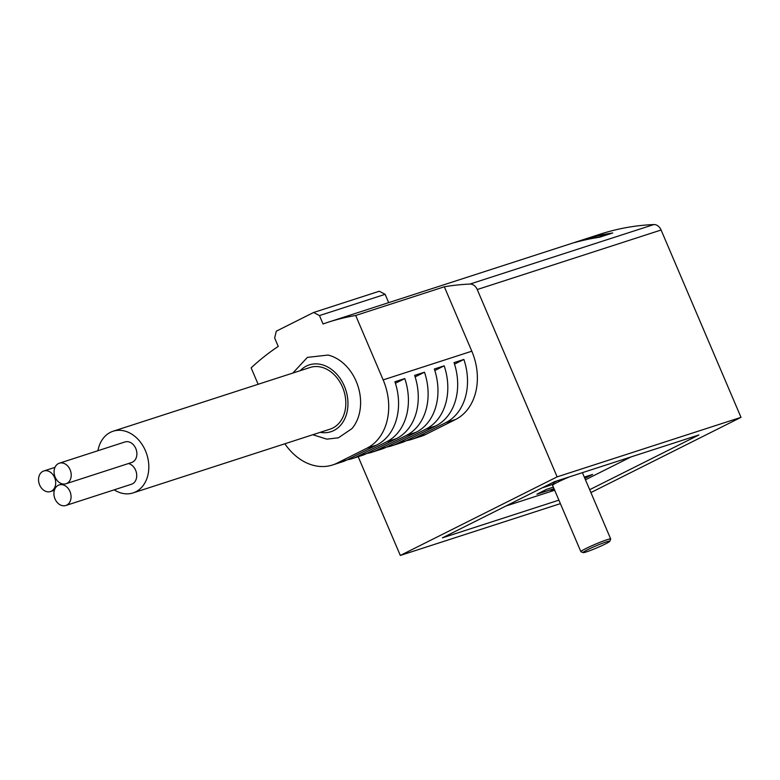 <?xml version="1.0" encoding="UTF-8"?>
<svg xmlns="http://www.w3.org/2000/svg" width="780" height="780" viewBox="0 0 780 780"><rect width="100%" height="100%" fill="white"/><g stroke="black" fill="none" stroke-linecap="round" stroke-linejoin="round"><path stroke-width="1.17" d="M584.834 478.335L592.595 474.445L584.317 477.126M554.2 489.138L550.933 490.786L554.424 489.655M553.351 487.149L546.624 489.323L536.923 494.188L554.005 488.66M554.668 490.23L505.986 505.996M631.098 456.895L585.448 479.778M553.02 484.214A29.172 2.174 -23.1 0 1 542.471 487.705M599.606 237.218A334.971 257.722 -107.9 0 0 574.704 242.57L587.837 238.319A334.971 257.722 72.1 0 1 612.739 232.966L599.606 237.218M258.141 384.286L251.131 367.868A334.971 257.722 72.1 0 1 278.236 346.408L274.657 338.023L276.276 331.198L313.619 312.488L319.469 315.578L323.037 323.953A334.971 257.722 72.1 0 1 327.922 322.306A334.971 257.722 72.1 0 1 355.68 315.481L444.327 286.786A334.971 257.722 72.1 0 1 469.969 284.066A8.648 6.649 72.1 0 1 477.233 289.536L557.135 476.863L400.315 555.448L358.186 456.69M327.922 322.306L600.444 234.097A334.971 257.722 72.1 0 1 653.845 224.552A8.648 6.649 72.1 0 1 661.099 230.022L741 417.349L590.908 492.57M560.391 503.636L400.315 555.448M741 417.349L557.135 476.863M558.899 500.146L442.416 537.849L554.424 481.718L698.899 434.957L589.68 489.684M444.327 286.786L471.812 351.205A54.025 41.564 72.1 0 1 455.608 419.474L425.734 434.44A54.025 41.564 72.1 0 1 421.239 436.283L411.392 439.471A54.025 41.564 -107.9 0 0 415.886 437.629L445.76 422.662A54.025 41.564 -107.9 0 0 463.885 359.444L454.526 364.133M355.68 315.481L383.156 379.899A54.025 41.564 72.1 0 1 366.961 448.168L337.087 463.135A54.025 41.564 72.1 0 1 332.582 464.977A54.025 41.564 72.1 0 1 284.875 443.781M292.861 373.045L307.388 357.386L328.068 355.056A42.754 32.897 72.1 0 1 357.952 386.051A42.754 32.897 72.1 0 1 351.897 428.668L338.364 437.824L326.82 439.15L312.819 434.733M386.636 447.037A54.025 41.564 -107.9 0 0 391.687 445.848A54.025 41.564 -107.9 0 0 396.191 444.005L406.039 440.817L435.913 425.851A54.025 41.564 72.1 0 0 454.038 362.632L463.885 359.444M434.821 370.51L444.181 365.82L434.333 369.008A54.025 41.564 72.1 0 1 416.208 432.227L386.334 447.194A54.025 41.564 72.1 0 1 381.839 449.036L371.992 452.224A54.025 41.564 -107.9 0 0 376.486 450.382L406.36 435.415A54.025 41.564 -107.9 0 0 424.486 372.197L415.126 376.886M347.236 459.79A54.025 41.564 -107.9 0 0 352.287 458.601A54.025 41.564 -107.9 0 0 356.791 456.758L366.639 453.57L396.503 438.604A54.025 41.564 72.1 0 0 414.638 375.385L424.486 372.197M395.421 383.263L404.781 378.573L394.933 381.761A54.025 41.564 72.1 0 1 376.808 444.98L346.934 459.947A54.025 41.564 72.1 0 1 342.44 461.789L332.582 464.977M356.791 456.758L386.656 441.792A54.025 41.564 -107.9 0 0 404.781 378.573M396.191 444.005L426.055 429.039A54.025 41.564 -107.9 0 0 444.181 365.82M406.341 440.661A54.025 41.564 -107.9 0 0 411.392 439.471M406.039 440.817A54.025 41.564 72.1 0 1 401.534 442.66L391.687 445.848M366.941 453.414A54.025 41.564 -107.9 0 0 371.992 452.224M366.639 453.57A54.025 41.564 72.1 0 1 362.135 455.413L352.287 458.601M114.172 489.85A32.419 24.94 -107.9 0 0 133.068 492.911L330.077 429.146A32.419 24.94 -107.9 0 0 332.777 428.044A32.419 24.94 -107.9 0 0 343.19 388.84A32.419 24.94 -107.9 0 0 310.108 367.468L113.1 431.233A32.419 24.94 -107.9 0 0 97.919 450.713M133.068 492.911A32.419 24.94 -107.9 0 0 135.769 491.81A32.419 24.94 -107.9 0 0 146.191 452.605A32.419 24.94 -107.9 0 0 113.1 431.233M65.968 483.766L131.635 462.511A10.803 8.317 -107.9 0 0 135.778 448.49A10.803 8.317 -107.9 0 0 124.985 441.958L59.319 463.213A10.803 8.317 72.1 0 1 70.551 470.925A10.803 8.317 72.1 0 1 65.968 483.766A10.803 8.317 72.1 0 1 55.175 477.233A10.803 8.317 72.1 0 1 59.319 463.213M65.822 505.499A10.803 8.317 72.1 0 1 55.029 498.966A10.803 8.317 72.1 0 1 59.163 484.936A10.803 8.317 72.1 0 1 70.405 492.658A10.803 8.317 72.1 0 1 65.822 505.499L131.489 484.244A10.803 8.317 -107.9 0 0 135.623 470.223A10.803 8.317 -107.9 0 0 128.437 463.554M39.653 485.014A10.803 8.317 72.1 0 1 43.797 470.983A10.803 8.317 72.1 0 1 55.029 478.706A10.803 8.317 72.1 0 1 50.447 491.546A10.803 8.317 72.1 0 1 39.653 485.014M319.469 315.578L385.135 294.323L379.285 291.232L313.619 312.488M385.135 294.323L388.684 302.64M556.871 480.928A14.547 1.082 156.9 0 0 553.478 483.103L552.601 485.257A16.204 1.209 156.9 0 0 552.591 485.365L580.885 551.694A16.204 1.209 156.9 0 0 580.963 551.762L583.128 552.63A14.547 1.082 156.9 0 0 596.866 547.862A14.547 1.082 156.9 0 0 609.823 541.242A14.547 1.082 156.9 0 0 602.228 543.348A14.547 1.082 156.9 0 0 587.603 549.725A14.547 1.082 156.9 0 0 583.128 552.63M569.692 476.775A16.204 1.209 156.9 0 0 557.651 482.186A16.204 1.209 156.9 0 0 552.601 485.257M609.823 541.242L610.701 539.077A16.204 1.209 156.9 0 0 610.701 538.98A16.204 1.209 156.9 0 0 601.731 541.622A16.204 1.209 156.9 0 0 585.946 548.525A16.204 1.209 156.9 0 0 580.885 551.694M577.658 241.761L588.139 238.3A334.971 257.722 72.1 0 1 609.726 233.659L609.833 233.912M599.313 237.266L599.225 237.052A334.971 257.722 -107.9 0 0 577.639 241.693M599.225 237.052L609.726 233.659M469.969 284.066L653.845 224.552M477.233 289.536L661.099 230.022M383.156 379.899L471.812 351.205M366.961 448.168L376.808 444.98M386.656 441.792L396.503 438.604M406.36 435.415L416.208 432.227M426.055 429.039L435.913 425.851M445.76 422.662L455.608 419.474M337.087 463.135L346.934 459.947M376.486 450.382L386.334 447.194M415.886 437.629L425.734 434.44M300.222 370.666A35.12 27.017 72.1 0 1 345.793 389.981A35.12 27.017 72.1 0 1 320.18 432.344M59.163 484.936L62.371 483.902M50.447 491.546L54.376 490.279M43.797 470.983L54.961 467.376M553.117 482.372L553.449 483.151M582.416 472.66L610.701 538.98"/></g></svg>
